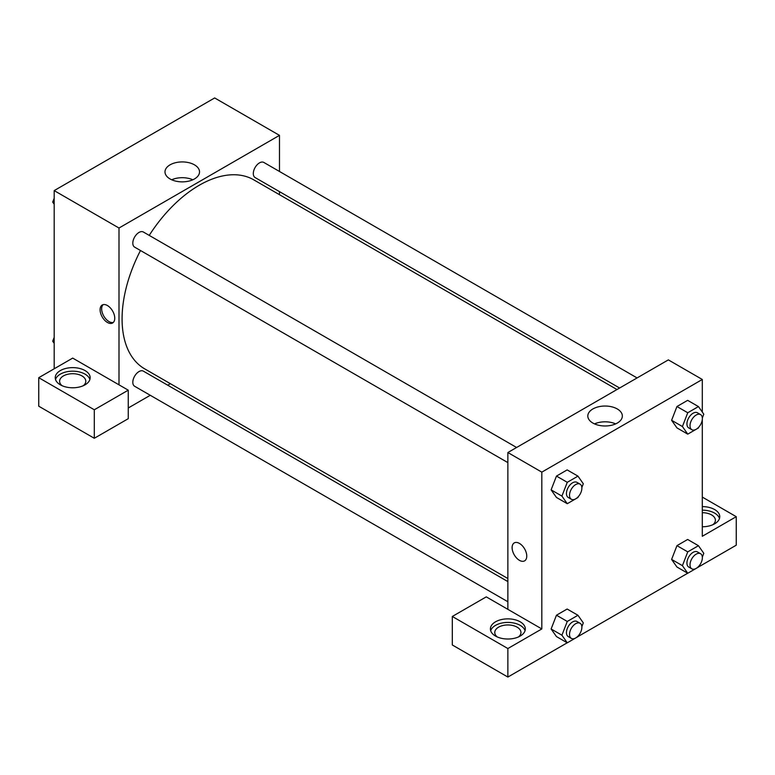 <?xml version="1.0" encoding="UTF-8"?>
<svg xmlns="http://www.w3.org/2000/svg" width="775" height="775" viewBox="0 0 775 775"><rect width="100%" height="100%" fill="white"/><g stroke="black" fill="none" stroke-linecap="round" stroke-linejoin="round"><path stroke-width="1.16" d="M54.182 368.793L54.182 190.602L214.665 97.95L279.484 135.363L279.484 171.469M279.484 191.628L279.484 194.68M194.467 164.843A17.263 9.968 180 0 1 199.524 171.895A17.263 9.968 180 0 1 182.261 181.863A17.263 9.968 180 0 1 164.998 171.895A17.263 9.968 180 0 1 175.654 162.682A17.263 9.968 180 0 1 194.467 164.843M118.992 384.826L72.695 358.098L38.75 377.696L94.308 409.772L128.253 390.174L118.992 384.826L118.992 228.024L54.182 190.602M118.992 228.024L279.484 135.363M192.83 179.781A17.263 9.968 0 0 0 171.692 179.781M107.425 322.468A10.366 5.987 60 0 1 100.653 313.332A10.366 5.987 60 0 1 102.242 305.021A10.366 5.987 60 0 1 112.608 311.007A10.366 5.987 60 0 1 112.608 322.981A10.366 5.987 60 0 1 107.425 322.468M103.075 304.672A10.366 5.987 -120 0 0 102.436 313.139A10.366 5.987 -120 0 0 108.975 321.567A10.366 5.987 -120 0 0 113.324 322.429M60.353 370.576A17.457 10.075 180 0 1 79.379 368.387A17.457 10.075 180 0 1 90.162 377.696A17.457 10.075 180 0 1 72.695 387.781A17.457 10.075 180 0 1 55.238 377.696A17.457 10.075 180 0 1 60.353 370.576M89.881 379.479A17.457 10.075 0 0 0 77.926 371.651A17.457 10.075 0 0 0 60.353 374.141A17.457 10.075 0 0 0 55.519 379.479M62.116 385.718A13.098 7.556 180 0 1 59.607 381.261A13.098 7.556 180 0 1 67.687 374.277A13.098 7.556 180 0 1 81.956 375.923A13.098 7.556 180 0 1 85.793 381.261A13.098 7.556 180 0 1 83.274 385.718M38.75 377.696L38.75 406.207L94.308 438.282L128.253 418.684L128.253 390.174M94.308 409.772L94.308 438.282M170.364 383.683L167.72 385.204M150.263 395.289L128.253 407.989M507.867 581.589L143.356 371.138A8.728 5.038 120 0 0 136.632 373.482A8.728 5.038 120 0 0 132.816 382.259A8.728 5.038 120 0 0 134.627 386.26L507.867 601.749M637.079 377.929L263.849 162.45A8.728 5.038 120 0 0 257.116 164.784A8.728 5.038 120 0 0 253.309 173.571A8.728 5.038 120 0 0 255.12 177.562L619.622 388.013M516.596 447.495L143.356 232.006A8.728 5.038 120 0 0 136.632 234.35A8.728 5.038 120 0 0 132.816 243.137A8.728 5.038 120 0 0 134.627 247.128L507.867 462.617M140.488 250.509A109.12 62.998 120 0 0 122.082 318.903A109.12 62.998 120 0 0 144.683 368.852L507.867 578.538M616.977 389.534L253.793 179.858A109.12 62.998 120 0 0 149.217 235.397M507.867 609.344L486.264 596.866L452.309 616.464L507.867 648.539L541.812 628.942L507.867 609.344L507.867 452.532L668.35 359.881L702.305 379.479L702.305 412.058M452.309 616.464L452.309 644.974L507.867 677.05L567.213 642.795M577.995 636.566L687.696 573.229M698.488 567L736.25 545.193L736.25 516.683L702.305 536.281L702.305 419.614M702.305 512.692A13.098 7.556 180 0 1 711.557 514.9A13.098 7.556 180 0 1 715.393 520.248A13.098 7.556 180 0 1 712.884 524.704M719.481 518.465A17.457 10.075 0 0 0 702.305 510.173M702.305 506.608A17.457 10.075 180 0 1 719.762 516.683A17.457 10.075 180 0 1 702.305 526.768M497.288 636.963A13.098 7.556 180 0 1 494.77 632.507A13.098 7.556 180 0 1 507.867 624.95A13.098 7.556 180 0 1 520.955 632.507A13.098 7.556 180 0 1 518.446 636.963M525.053 630.724A17.457 10.075 0 0 0 513.089 622.887A17.457 10.075 0 0 0 495.516 625.377A17.457 10.075 0 0 0 490.682 630.724M495.516 621.812A17.457 10.075 180 0 1 514.542 619.632A17.457 10.075 180 0 1 525.324 628.942A17.457 10.075 180 0 1 507.867 639.017A17.457 10.075 180 0 1 490.41 628.942A17.457 10.075 180 0 1 495.516 621.812M507.867 648.539L507.867 677.05M702.305 497.085L736.25 516.683M698.779 566.244L698.449 567.087L687.754 573.258L682.417 565.653L687.754 551.877L676.953 545.648L687.648 539.468L676.953 545.648L671.615 559.424L676.953 567.029L671.596 559.434M698.779 427.112L698.449 427.965L687.754 434.136L676.953 427.897L671.596 420.312M687.754 434.136L682.417 426.531L687.754 412.755L676.953 406.517L687.648 400.346L676.953 406.517L671.615 420.292L676.953 427.897M578.286 496.678L577.956 497.521L567.271 503.702L556.469 497.463L551.112 489.868L556.469 476.082L567.155 469.902L556.469 476.082L567.271 482.312L577.956 476.141L583.304 483.745L581.851 487.504M578.286 635.81L577.956 636.653L567.271 642.824L561.923 635.219L567.271 621.443L556.469 615.205L567.155 609.034L556.469 615.205L551.122 628.98L556.469 636.585L551.112 629M541.812 628.942L541.812 472.14L702.305 379.479M617.288 408.958A17.263 9.968 180 0 1 622.344 416.01A17.263 9.968 180 0 1 605.081 425.979A17.263 9.968 180 0 1 587.818 416.01A17.263 9.968 180 0 1 598.474 406.798A17.263 9.968 180 0 1 617.288 408.958M541.812 472.14L507.867 452.532M615.65 423.896A17.263 9.968 0 0 0 594.512 423.896M514.261 542.897A10.366 5.987 -120 0 0 512.672 551.199A10.366 5.987 -120 0 0 519.444 560.335A10.366 5.987 60 0 1 512.663 551.199A10.366 5.987 60 0 1 514.251 542.897A10.366 5.987 60 0 1 524.617 548.884A10.366 5.987 60 0 1 524.617 560.848A10.366 5.987 60 0 1 519.434 560.335A10.366 5.987 -120 0 0 524.627 560.848M567.271 503.702L561.923 496.097L567.271 482.312M580.068 484.142L576.978 482.36A8.728 5.038 120 0 0 570.255 484.695A8.728 5.038 120 0 0 566.447 493.481A8.728 5.038 120 0 0 568.249 497.482L571.34 499.265A8.728 5.038 120 0 0 580.068 494.218A8.728 5.038 120 0 0 580.068 484.142A8.728 5.038 120 0 0 573.335 486.477A8.728 5.038 120 0 0 569.528 495.264A8.728 5.038 120 0 0 571.34 499.265M556.469 497.463L551.122 489.858L561.923 496.097M577.956 476.141L567.155 469.902M687.754 412.755L698.449 406.575L703.797 414.179L702.334 417.938M700.552 414.577L697.471 412.794A8.728 5.038 120 0 0 690.738 415.138A8.728 5.038 120 0 0 686.931 423.915A8.728 5.038 120 0 0 688.743 427.916L691.823 429.699A8.728 5.038 120 0 0 700.552 424.661A8.728 5.038 120 0 0 700.552 414.577A8.728 5.038 120 0 0 693.828 416.921A8.728 5.038 120 0 0 690.021 425.698A8.728 5.038 120 0 0 691.823 429.699M682.417 426.531L671.615 420.292M698.449 406.575L687.648 400.346M567.271 621.443L577.956 615.273L583.304 622.877L581.851 626.636M580.068 623.274L576.978 621.492A8.728 5.038 120 0 0 570.255 623.827A8.728 5.038 120 0 0 566.447 632.613A8.728 5.038 120 0 0 568.249 636.604L571.34 638.387A8.728 5.038 120 0 0 580.068 633.349A8.728 5.038 120 0 0 580.068 623.274A8.728 5.038 120 0 0 573.335 625.609A8.728 5.038 120 0 0 569.528 634.396A8.728 5.038 120 0 0 571.34 638.387M567.271 642.824L556.469 636.585M561.923 635.219L551.122 628.98M577.956 615.273L567.155 609.034M687.754 551.877L698.449 545.707L703.797 553.311L702.334 557.07M700.552 553.708L697.471 551.926A8.728 5.038 120 0 0 690.738 554.261A8.728 5.038 120 0 0 686.931 563.047A8.728 5.038 120 0 0 688.743 567.048L691.823 568.831A8.728 5.038 120 0 0 700.552 563.783A8.728 5.038 120 0 0 700.552 553.708A8.728 5.038 120 0 0 693.828 556.043A8.728 5.038 120 0 0 690.021 564.83A8.728 5.038 120 0 0 691.823 568.831M687.754 573.258L676.953 567.029M682.417 565.653L671.615 559.424M698.449 545.707L687.648 539.468M54.182 204.213L52.69 202.091L54.182 198.235M57.999 188.403L68.781 182.173M54.182 202.953L52.69 202.091M178.483 118.837L189.274 112.608M54.182 343.344L52.69 341.213L54.182 337.367M54.182 342.075L52.69 341.213"/></g></svg>

